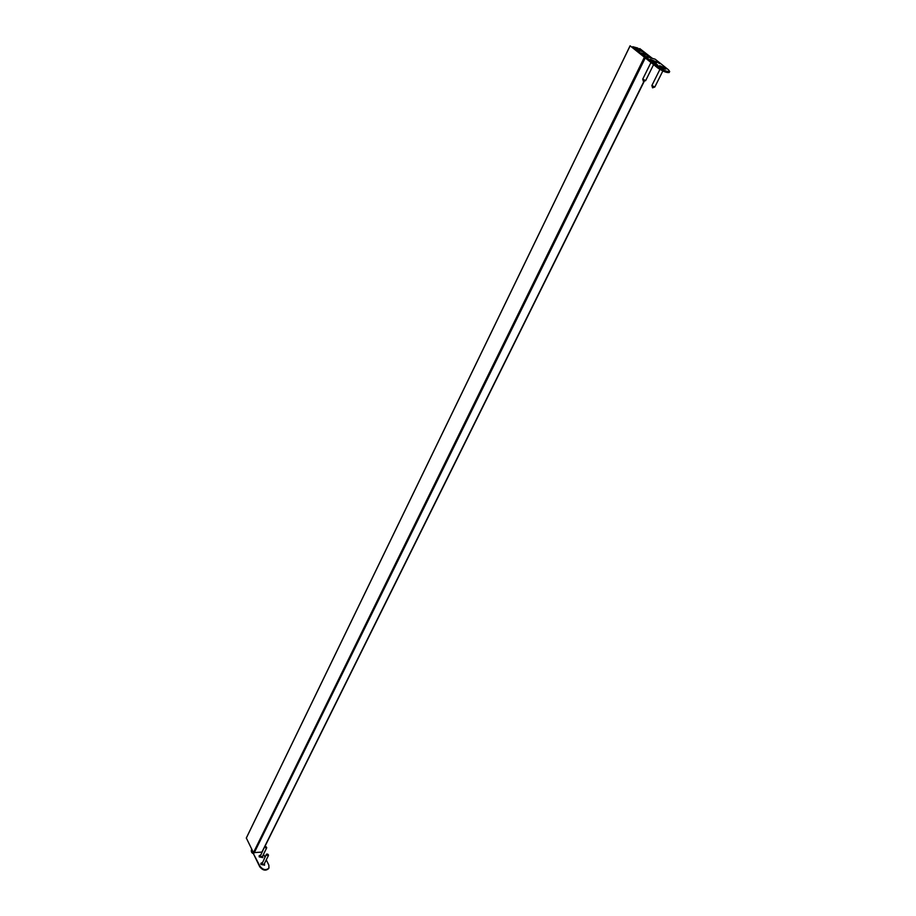 <?xml version="1.0" encoding="UTF-8"?>
<svg xmlns="http://www.w3.org/2000/svg" width="916" height="916" viewBox="0 0 916 916"><rect width="100%" height="100%" fill="white"/><g stroke="black" fill="none" stroke-linecap="round" stroke-linejoin="round"><path stroke-width="1.37" d="M652.398 58.395L639.769 48.582L639.494 49.12L651.608 58.177M644.635 56.803L639.15 52.636M261.965 852.075L253.446 852.647L644.406 57.227L630.082 45.8L644.83 56.62M253.446 852.647L246.335 838.037M644.406 57.227L657.722 67.921L658.238 66.891L645.013 56.288L655.158 59.185L668.405 69.753L669.688 71.494L669.172 72.513C666.779 72.937 662.966 71.402 657.722 67.921M638.257 48.571L633.654 47.128L636.941 50.025L642.345 51.582L638.257 48.571L637.525 50.071M650.726 57.926L644.99 53.529L649.581 57.193L645.505 54.342L644.475 56.437M651.516 58.143L637.605 48.01L632.761 46.705L639.208 52.521M644.761 56.678L638.956 51.811L643.501 55.452L640.914 52.876L645.505 54.342M637.673 48.296L636.895 49.922M656.142 61.761L650.383 59.311L650.898 60.273C653.967 62.242 655.936 62.975 656.795 62.483L656.142 61.761M665.405 68.093L659.635 65.643L660.173 66.616C663.253 68.597 665.222 69.341 666.069 68.837L665.405 68.093M655.547 64.315L657.585 64.899L655.547 64.315M657.058 65.54L659.073 66.421L657.058 65.54M659.657 67.509L661.352 67.933L659.635 67.544M658.192 62.712L659.211 63.193L658.192 62.712M656.669 61.498L657.677 61.979L656.669 61.498M658.238 66.891C663.482 70.36 667.306 71.895 669.688 71.494M657.276 62.013L658.604 62.689L657.276 62.013M657.917 62.528L658.776 62.826L657.917 62.528M658.73 63.147L659.738 63.628L658.73 63.147M658.673 66.719L660.15 67.303L658.638 66.788M656.52 65.105L657.963 65.528L656.52 65.105M654.253 63.284L656.944 64.452L654.253 63.284M645.013 56.288L644.509 57.319M659.738 67.005L659.039 66.639L659.738 67.005M656.142 64.807L657.15 65.242L656.211 64.704M656.062 63.788L655.329 63.582L656.062 63.788M259.125 855.853L260.384 855.246M262.514 856.3L262.789 857.674M260.465 855.086L259.159 855.762L259.205 856.895L262.835 857.594L262.583 856.139M260.877 863.387L262.159 862.769M264.277 863.834L264.552 865.219M264.358 863.685L264.598 865.151L260.957 864.441L260.911 863.296L262.228 862.609M268.812 868.253L268.686 868.528C265.823 871.127 262.846 870.543 259.743 866.788L253.228 853.288L259.995 866.261C263.11 870.017 266.087 870.601 268.949 868.002L268.846 865.151L266.258 859.872M264.942 857.17L263.522 854.25M642.734 79.154L645.631 80.585M656.623 62.735L656.074 61.796L650.28 59.597M654.814 61.498L652.192 60.628L654.814 61.498M651.894 85.532L654.803 86.974M665.898 69.089L665.348 68.139L659.531 65.929M664.077 67.841L661.455 66.971L664.077 67.841M267.884 854.262L268.445 855.498L266.35 855.109L266.716 854.09L267.655 854.159M268.445 855.498L264.026 864.338L261.942 863.948L266.316 854.422M266.098 846.739L266.659 847.953L264.552 847.529L265.846 846.624M266.659 847.953L262.262 856.781L260.167 856.368L264.529 846.899M630.116 45.846L246.29 838.129M261.942 852.075L644.005 81.215M645.276 57.926L254.133 853.002M644.234 53.723L643.559 55.097M251.74 849.201L253.308 853.128M644.349 81.077L264.861 846.59M630.082 45.8L246.278 838.071M632.761 46.705L632.464 47.311M253.411 853.678C251.648 852.956 250.995 851.651 251.476 849.75M642.826 79.474L643.41 81.444L645.322 80.711M645.631 80.654L653.589 64.612M642.688 79.2L650.955 62.494M651.986 85.852L652.558 87.833L654.482 87.1M654.803 87.043L662.841 70.967M651.848 85.577L659.909 69.41M266.716 854.09L268.48 854.96M264.93 846.567L266.682 847.437"/></g></svg>
